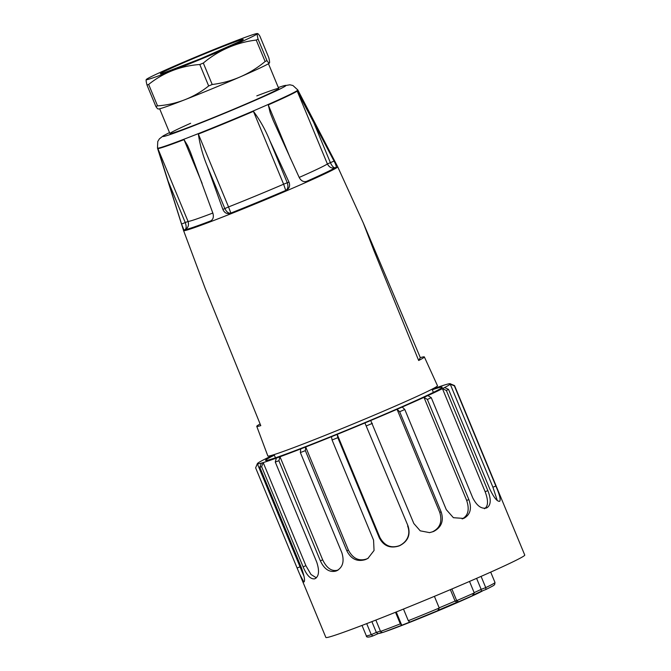 <?xml version="1.0" encoding="UTF-8"?>
<svg xmlns="http://www.w3.org/2000/svg" width="671" height="671" viewBox="0 0 671 671"><rect width="100%" height="100%" fill="white"/><g stroke="black" fill="none" stroke-linecap="round" stroke-linejoin="round"><path stroke-width="1.01" d="M401.577 625.582L399.606 626.32M422.898 617.077L429.172 614.51M384.995 631.696A56.985 1.887 -22.5 0 0 433.214 612.841A56.985 1.887 -22.5 0 0 479.631 592.434A56.985 1.887 -22.5 0 0 483.162 590.547M379.182 633.34A56.985 1.887 -22.5 0 0 383.309 632.258M372.757 635.982C368.404 637.517 366.249 637.442 366.299 635.773A69.65 2.307 -22.5 0 0 371.273 634.649L372.866 635.94L377.899 633.743L372.808 635.965M380.407 631.067A63.317 2.097 157.5 0 1 376.347 632.426L371.877 621.623M377.916 633.734L382.042 632.376A61.413 2.038 157.5 0 1 377.974 633.709L376.347 632.426L371.273 634.649L366.702 623.627M375.852 620.071L380.549 631.411C381.413 632.451 382.545 632.678 383.946 632.082L401.728 625.28A67.746 2.248 157.5 0 1 383.946 632.082M409.704 622.118A67.746 2.248 157.5 0 1 401.753 625.263L400.31 623.871L395.513 612.271M401.753 625.263L396.251 611.977M403.481 609.058L408.312 620.7L409.763 622.092A67.746 2.248 157.5 0 0 437.727 610.66L439.245 608.035L434.405 596.343M456.934 602.264L455.089 601.073A63.317 2.097 157.5 0 1 439.17 607.842M450.358 589.641L455.089 601.073L456.699 600.629L458.553 601.82A67.746 2.248 157.5 0 0 472.292 595.781L474.271 592.912L469.515 581.43M451.877 588.995L456.699 600.629A69.65 2.307 -22.5 0 0 474.271 592.912M458.41 601.853L472.392 595.739M481.082 576.389L485.737 587.62A69.65 2.307 -22.5 0 0 494.988 582.47L494.695 584.5C493.168 585.607 496.557 584.173 486.022 589.457L481.367 591.235L481.157 589.373L476.595 578.36M474.162 592.636A63.317 2.097 157.5 0 0 481.157 589.373L485.737 587.62L485.98 589.473L481.434 591.21M300.172 575.399L325.871 637.45A107.637 3.565 -22.5 0 0 426.681 599.555A107.637 3.565 -22.5 0 0 524.756 555.068L454.535 385.573L450.4 383.854A104.466 3.464 -22.5 0 0 450.392 383.812A104.466 3.464 -22.5 0 0 446.391 384.449A104.466 3.464 -22.5 0 0 444.554 384.995A104.466 3.464 -22.5 0 0 432.082 389.239M274.364 455.19A95.609 3.17 -22.5 0 0 265.548 460.381A95.609 3.17 -22.5 0 0 355.085 426.722A95.609 3.17 -22.5 0 0 442.206 387.209A95.609 3.17 -22.5 0 0 432.3 389.767M259.794 467.242L301.271 567.389C304.332 575.986 305.23 580.851 303.971 581.975A107.637 3.565 157.5 0 1 303.829 582L299.61 574.066L255.634 467.855L257.345 463.728A104.466 3.464 -22.5 0 0 257.362 463.77A104.466 3.464 -22.5 0 0 261.363 463.133L259.794 467.242A107.637 3.565 157.5 0 0 261.631 466.697L263.2 462.587A104.466 3.464 -22.5 0 0 276.351 458.092A104.466 3.464 -22.5 0 0 279.983 456.775A104.466 3.464 -22.5 0 0 300.7 448.916A104.466 3.464 -22.5 0 0 305.682 446.978A104.466 3.464 -22.5 0 0 331.466 436.712A104.466 3.464 -22.5 0 0 337.194 434.389A104.466 3.464 -22.5 0 0 364.923 422.948A104.466 3.464 -22.5 0 0 370.711 420.516A104.466 3.464 -22.5 0 0 397.056 409.285A104.466 3.464 -22.5 0 0 402.206 407.045A104.466 3.464 -22.5 0 0 423.98 397.366A104.466 3.464 -22.5 0 0 427.872 395.588A104.466 3.464 -22.5 0 0 442.449 388.643A104.466 3.464 -22.5 0 0 444.605 387.536A104.466 3.464 -22.5 0 0 450.233 384.156A104.466 3.464 -22.5 0 0 450.4 383.854L450.392 383.812M304.047 576.364L302.436 572.581M274.145 454.661A104.466 3.464 -22.5 0 0 265.305 458.939A104.466 3.464 -22.5 0 0 263.141 460.046A104.466 3.464 -22.5 0 0 257.521 463.426A104.466 3.464 -22.5 0 0 257.37 463.644A104.466 3.464 -22.5 0 0 257.345 463.728M255.634 467.855A107.637 3.565 157.5 0 1 255.651 467.771L257.37 463.644M499.031 492.967L498.503 491.684M495.852 486.022L492.925 487.23L450.233 384.156L454.368 385.875L495.852 486.022C499.509 494.435 500.818 499.476 499.794 501.153A107.637 3.565 157.5 0 1 499.601 501.271L499.484 501.329M492.925 487.23L497.286 500.507M499.367 501.363L499.601 501.271C497.194 501.656 494.007 497.739 490.023 489.528L448.538 389.381L444.605 387.536M487.859 490.635L485.141 491.717L442.449 388.643L446.374 390.48L487.859 490.635C491.214 499.165 490.987 504.835 487.188 507.62A107.637 3.565 157.5 0 1 486.676 507.863L486.332 508.006M448.538 389.381A107.637 3.565 157.5 0 1 446.374 390.48M485.141 491.717C488.513 500.717 488.278 506.379 484.428 508.719M485.98 508.123L486.676 507.863C481.593 509.306 476.947 505.968 472.745 497.832L431.268 397.685L427.872 395.588M468.861 499.61L466.672 500.44L423.98 397.366L427.377 399.463L468.861 499.61C471.923 508.266 470.421 514.414 464.34 518.079A107.637 3.565 157.5 0 1 463.577 518.415L453.411 517.702L446.29 509.641L404.806 409.495L402.206 407.045M431.268 397.685A107.637 3.565 157.5 0 1 427.377 399.463M463.577 518.415L462.126 518.918C468.165 515.739 469.683 509.583 466.672 500.44M441.141 511.881L439.748 512.35L397.056 409.285L399.656 411.734L441.141 511.881C443.976 520.621 441.602 527.079 434.011 531.264A107.637 3.565 157.5 0 1 433.089 531.658L429.616 532.631L420.239 530.836L413.831 523.523L370.711 420.516M404.806 409.495A107.637 3.565 157.5 0 1 399.656 411.734M433.089 531.658L429.432 532.657M439.748 512.35C442.474 521.602 440.092 528.069 432.602 531.742M408.043 525.955L364.923 422.948L408.043 525.955C410.727 534.745 407.993 541.296 399.857 545.59A107.637 3.565 157.5 0 1 398.884 545.993C390.119 548.668 383.586 545.942 379.291 537.815L337.807 437.668L337.194 434.389L379.887 537.454L379.291 537.815M372.346 423.376A107.637 3.565 157.5 0 1 366.559 425.808M398.884 545.993L399.43 545.657C391.059 548.551 384.542 545.817 379.887 537.454M407.616 526.014C411.097 534.904 406.517 542.285 399.43 545.657M331.466 436.712L332.078 439.991L373.562 540.138L374.049 550.497L367.934 558.381L366.005 559.337A107.637 3.565 157.5 0 1 365.099 559.689C357.047 561.962 350.958 558.993 346.832 550.782L305.355 450.635L305.682 446.978L348.375 550.052L346.832 550.782M337.807 437.668A107.637 3.565 157.5 0 1 332.078 439.991M365.099 559.689L366.609 558.968C358.918 561.468 352.845 558.498 348.375 550.052M368.295 558.146L366.609 558.968M300.7 448.916L300.373 452.573L341.858 552.719C344.533 561.493 342.755 567.532 336.523 570.828A107.637 3.565 157.5 0 1 335.802 571.105C329.402 572.598 324.261 569.184 320.377 560.864L278.893 460.717A107.637 3.565 157.5 0 1 275.269 462.042L316.754 562.189C319.581 570.887 318.985 576.389 314.984 578.696A107.637 3.565 157.5 0 1 314.523 578.847C310.505 579.291 306.706 575.282 303.116 566.844L261.631 466.697M305.355 450.635A107.637 3.565 157.5 0 1 300.373 452.573M337.169 570.551L337.781 570.233M338.083 570.082C331.994 571.835 326.861 568.421 322.676 559.84L279.983 456.775L278.893 460.717M261.363 463.133A104.466 3.464 -22.5 0 0 263.2 462.587L305.892 565.661L303.116 566.844M276.351 458.092L275.269 462.042M316.368 577.815L311 574.493L305.892 565.661M169.52 132.581L163.313 135.802L159.413 138.838L157.76 141.514L157.475 148.081A75.94 2.516 157.5 0 0 228.601 121.35A75.94 2.516 157.5 0 0 297.798 89.956L337.698 166.785A83.405 2.768 157.5 0 1 261.698 201.266A83.405 2.768 157.5 0 1 183.586 230.623A83.405 2.768 157.5 0 1 183.586 230.614L205.091 288.144M334.057 161.115L330.375 162.642C332.086 166.232 333.68 167.935 335.173 167.733L336.137 167.331C336.54 166.626 335.852 164.554 334.057 161.115L297.211 91.097A75.982 2.516 157.5 0 1 268.266 104.894L270.228 112.854L273.307 120.663L299.308 177.681C301.245 181.044 303.745 182.26 306.798 181.313L306.337 181.472A82.307 2.726 -22.5 0 0 335.173 167.733C331.935 168.715 329.344 167.456 327.398 163.967L297.211 91.097M336.137 167.331A83.347 2.759 157.5 0 1 306.798 181.313L306.454 181.447M289.008 182.16L287.255 182.755C288.471 186.555 287.968 189.113 285.737 190.43L283.615 184.206A75.982 2.516 157.5 0 1 228.534 206.936L230.883 213.059A82.307 2.726 -22.5 0 0 285.737 190.43L286.198 190.27C289.386 188.501 290.325 185.8 289.008 182.16L269.675 140.298C265.406 129.788 259.996 120.134 253.428 111.336A75.982 2.516 157.5 0 1 198.348 134.057C199.933 144.919 202.894 155.588 207.23 166.056L222.881 209.436C224.483 212.959 226.983 214.242 230.371 213.303L230.883 213.059C228.626 213.588 226.613 212.078 224.819 208.513L207.23 166.056M286.198 190.27A83.347 2.759 157.5 0 1 230.371 213.303M212.833 213.042A75.982 2.516 157.5 0 1 188.065 221.447C189.138 225.297 188.098 228.048 184.944 229.708A82.307 2.726 -22.5 0 0 210.971 220.818L210.459 221.061C213.101 219.652 213.923 217.069 212.925 213.319L190.405 152.049L187.578 145.54L184.013 139.643A75.982 2.516 157.5 0 1 157.878 148.576L181.556 224.03L183.971 230.111L184.944 229.708C186.437 228.677 186.53 226.278 185.238 222.512L167.658 180.054M210.459 221.061A83.347 2.759 157.5 0 1 183.971 230.111M256.8 95.878A58.88 1.954 157.5 0 1 278.717 88.48A58.88 1.954 157.5 0 1 225.062 112.82A58.88 1.954 157.5 0 1 169.914 133.546A58.88 1.954 157.5 0 1 190.648 123.279M424.349 356.922A90.702 3.011 -22.5 0 0 420.323 357.643L363.271 222.889L373.881 250.484L418.67 360.503A90.702 3.011 -22.5 0 0 424.349 356.922L437.484 385.733A91.81 3.045 157.5 0 1 353.827 423.678A91.81 3.045 157.5 0 1 267.846 455.995L256.758 426.345A90.702 3.011 -22.5 0 0 260.784 425.632L205.1 288.161M260.122 423.997A90.702 3.011 -22.5 0 0 256.758 426.345M418.67 360.503L420.323 357.643M269.39 63.04A141.824 141.824 0 0 0 269.406 63.024A128.438 5.553 -112.4 0 1 266.974 60.625L258.092 39.178A126.685 5.477 -112.4 0 1 257.354 33.726A60.155 1.996 157.5 0 1 228.157 47.641A60.155 1.996 157.5 0 1 172.598 70.556A60.155 1.996 157.5 0 1 146.244 79.555A60.155 1.996 157.5 0 1 146.303 79.472A60.155 1.996 157.5 0 1 175.441 65.641A60.155 1.996 157.5 0 1 230.992 42.726A60.155 1.996 157.5 0 1 257.178 33.55A60.155 1.996 157.5 0 1 257.354 33.726A126.685 5.477 -112.4 0 1 257.605 33.575A126.685 5.477 -112.4 0 1 259.862 36.108L268.744 57.555A128.438 5.553 -112.4 0 1 269.457 62.957A128.438 5.553 -112.4 0 1 269.406 63.024A60.155 1.996 157.5 0 1 269.39 63.04A60.155 1.996 157.5 0 1 240.26 76.871A60.155 1.996 157.5 0 1 184.71 99.786A60.155 1.996 157.5 0 1 158.524 108.962A141.824 141.824 0 0 1 158.096 108.945A128.438 5.553 67.6 0 1 155.865 106.463A68.383 2.265 -22.5 0 0 157.542 105.884L148.652 84.437A68.383 2.265 157.5 0 1 146.983 85.016L155.865 106.463M203.321 63.057A126.685 112.292 -108.9 0 1 228.157 47.641A126.685 112.292 -108.9 0 1 256.23 40.059L265.12 61.506A128.438 113.844 -108.9 0 1 240.26 76.871A128.438 113.844 -108.9 0 1 212.204 84.504L203.321 63.057A68.383 2.265 157.5 0 1 199.79 64.508L208.673 85.955A128.438 108.291 64.5 0 1 184.71 99.786A128.438 108.291 64.5 0 1 157.542 105.884M258.092 39.178A68.383 2.265 157.5 0 1 256.23 40.059M265.12 61.506A68.383 2.265 -22.5 0 0 266.974 60.625M148.652 84.437A126.685 106.815 64.5 0 1 172.598 70.556A126.685 106.815 64.5 0 1 199.79 64.508M208.673 85.955A68.383 2.265 -22.5 0 0 212.204 84.504M146.295 79.488A126.685 5.477 67.6 0 0 146.295 79.497A126.685 5.477 67.6 0 0 146.244 79.555A126.685 5.477 67.6 0 0 146.983 85.016M380.549 631.411A69.65 2.307 -22.5 0 0 400.31 623.871M395.588 612.472L396.309 612.111M408.312 620.7A69.65 2.307 -22.5 0 0 439.245 608.035M456.834 602.306A61.413 2.038 157.5 0 1 438.498 610.115L458.419 601.87M481.367 591.235A61.413 2.038 157.5 0 1 473.483 594.934L481.417 591.21M300.038 566.802L297.119 568.002M499.241 501.388L499.794 501.153M485.779 508.182L487.188 507.62M462.244 518.868L464.34 518.079M432.686 531.717L434.011 531.264M366.576 558.993L366.005 559.337M335.802 571.105L337.832 570.199M322.676 559.84L320.377 560.864M314.523 578.847L315.705 578.343M297.798 89.956L292.95 85.519L289.88 84.789L282.944 85.989L278.322 87.515A66.479 2.206 157.5 0 1 225.162 113.047A66.479 2.206 157.5 0 1 169.528 132.598M202.122 183.351L184.013 139.643M181.556 224.03L188.065 221.447L157.878 148.576M253.428 111.336L283.615 184.206L287.255 182.755L269.675 140.298M222.881 209.436L228.534 206.936L198.348 134.057M299.191 177.438A75.982 2.516 157.5 0 0 327.398 163.967L330.375 162.642L312.787 120.184M290.652 158.943L268.266 104.894M203.019 54.527A44.814 1.485 157.5 0 1 237.031 42.91A44.814 1.485 157.5 0 1 165.343 72.485A44.814 1.485 157.5 0 1 203.019 54.527M437.786 610.644L409.738 622.109M362.013 625.422L366.299 635.773M490.702 572.12L494.988 582.47M302.428 572.589L257.362 463.77M157.475 148.081L183.586 230.614M274.12 454.603L275.454 457.815M432.057 389.188L433.391 392.392M337.698 166.785L363.229 222.814M190.614 152.552L190.405 152.049M278.717 88.48L268.459 63.72M169.914 133.546L159.656 108.786M241.35 40.755L200.939 58.603L162.6 73.374M257.605 33.575A140.247 140.247 0 0 0 257.178 33.55"/></g></svg>
